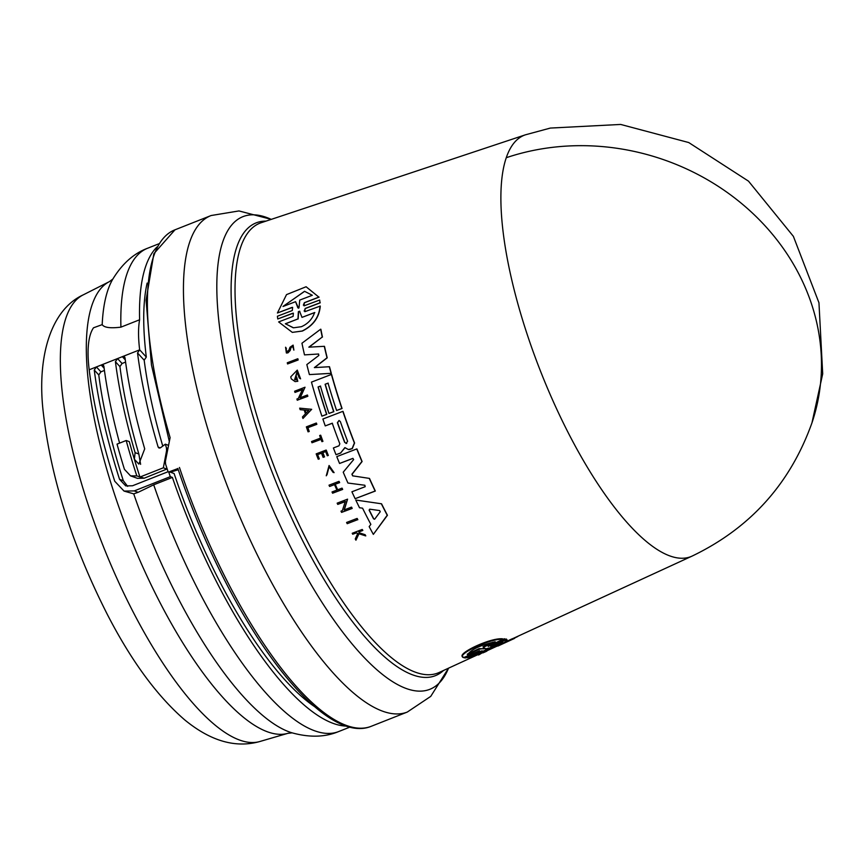 <?xml version="1.0" encoding="UTF-8"?>
<svg xmlns="http://www.w3.org/2000/svg" width="866" height="866" viewBox="0 0 866 866"><rect width="100%" height="100%" fill="white"/><g stroke="black" fill="none" stroke-linecap="round" stroke-linejoin="round"><path stroke-width="1.3" d="M506.274 157.709A226.87 201.681 -161.3 0 1 745.604 206.909A226.87 201.681 -161.3 0 1 811.962 422.835C790.214 483.769 750.194 528.217 691.923 556.178L691.912 556.178A226.567 71.564 -111.6 0 1 569.871 435.934A226.567 71.564 -111.6 0 1 506.274 157.709A226.567 71.564 -111.6 0 1 525.456 134.804L261.37 222.659A241.885 76.403 68.4 0 0 308.783 544.14A241.885 76.403 68.4 0 0 439.073 672.525L479.721 653.83L478.433 655.021L477.87 654.674M102.188 324.631A251.313 79.38 68.4 0 1 109.592 285.596A251.313 79.38 68.4 0 1 112.526 279.588C122.03 263.881 133.71 253.435 147.588 248.25A259.854 82.086 68.4 0 0 120.915 327.153C110.393 328.452 104.158 327.619 102.188 324.631L93.506 327.792A108.954 34.413 68.4 0 0 89.187 369.782A265.299 83.807 68.4 0 0 114.745 481.247L124.044 491.076L134.252 490.914L138.149 492.31L133.732 493.858L124.044 491.076M356.435 532.904L352.711 534.225A240.055 75.829 -111.6 0 1 352.213 533.283L362.118 529.483A239.481 75.645 -111.6 0 0 362.616 530.425L358.795 531.886A239.698 75.721 -111.6 0 0 359.325 532.893L364.9 534.668A239.481 75.645 -111.6 0 0 365.549 535.859L358.784 533.694L355.937 540.2A240.055 75.829 68.4 0 1 355.266 538.988L357.777 533.38L356.218 532.871L352.711 534.225M362.118 529.483L362.334 529.516A238.929 75.472 68.4 0 0 362.832 530.447L359.011 531.919A239.157 75.548 68.4 0 0 359.542 532.915L365.127 534.701A238.929 75.472 68.4 0 0 365.777 535.892L365.549 535.859M359 533.727L355.937 540.2M492.678 645.43L492.938 645.917L506.664 639.552C508.342 640.342 503.99 643.059 493.577 647.725C482.611 652.921 473.886 656.276 467.391 657.781L482.059 650.777L465.702 657.965L464.273 657.402L479.58 650.691L463.602 657.63L463.115 657.153M463.321 657.11C454.715 654.588 490.026 637.517 502.561 638.816L502.843 639.346L488.218 646.415L504.586 639.281L506.383 639.043L507.032 639.812M490.47 645.852L490.199 645.332L504.315 638.762L505.755 639.346L491.639 645.906L490.708 646.556L492.938 645.917M503.384 642.918L511.741 638.989A237.36 74.974 68.4 0 0 513.7 638.188L691.912 556.178M355.785 500.05L381.549 503.796A237.36 74.974 68.4 0 0 385.835 512.207A237.36 74.974 68.4 0 0 387.438 515.27L373.343 534.376A239.07 75.515 -111.6 0 1 369.165 526.625L370.843 524.363A238.929 75.472 -111.6 0 1 362.562 508.169L359.509 507.747A239.07 75.515 68.4 0 1 355.785 500.05L381.343 503.763A237.912 75.147 68.4 0 0 387.221 515.248L373.343 534.376M482.73 652.531L479.277 654.631L479.721 653.83M345.069 447.635L340.652 452.94L344.874 447.614L348.468 449.551L352.105 448.556L354.389 442.991A237.912 75.147 68.4 0 1 342.839 411.35L322.877 419.025A239.07 75.515 -111.6 0 0 325.248 425.91L332.252 423.214A238.659 75.385 -111.6 0 0 339.818 443.803L338.974 445.817L333.378 447.971A239.07 75.515 68.4 0 0 336.019 454.715L340.652 452.94M288.876 350.254L286.657 351.78L285.574 347.223L286.375 353.003L287.772 352.808L289.958 350.503L290.976 347.623L292.74 346.4L293.877 350.113L293.119 345.123L290.002 347.255L288.876 350.254M290.976 347.623L290.164 350.524L287.977 352.841L286.375 353.003M286.148 348.175L285.574 347.223M304.377 302.667L304.063 305.85L319.673 300.037L320.041 302.775L305.135 308.48L304.875 311.684L320.268 306.066C319.337 317.248 313.373 325.573 302.375 331.05L292.318 332.382L278.635 321.925L293.109 316.371L293.368 313.167L277.77 318.969L277.401 316.242L292.307 310.526L292.611 307.343L277.423 312.994L286.527 294.613L306.099 286.754L318.861 297.114L304.377 302.667L303.349 305.146M320.052 306.044C319.132 317.227 313.167 325.551 302.158 331.018L292.318 332.382M484.895 648.32L479.385 649.154L467.488 654.707C471.266 649.424 480.5 645.116 495.211 641.76L483.315 647.313L483.033 646.783L484.57 648.602M502.594 642.15C501.706 643.297 498.177 645.289 492.007 648.114L474.828 655.021L486.8 649.468L485.382 648.905L490.632 647.692L502.594 642.15M480.024 652.607L500.57 643.092M346.725 443.381L344.668 442.418A238.388 75.299 -111.6 0 1 337.394 422.673L339.028 420.497L340.327 421.547A238.215 75.245 68.4 0 0 347.602 441.281L346.01 443.479M374.772 519.059L373.549 518.831A238.659 75.385 -111.6 0 1 369.089 510.106L369.717 509.176L379.644 510.572L380.239 511.73L374.772 519.059M299.062 307.354L298.532 308.144L297.861 307.809L295.577 301.682L283.009 306.499L304.529 291.29L312.312 295.284L299.733 300.091L299.062 307.354M314.607 312.539C312.323 319.089 307.917 323.819 301.39 326.709L293.531 327.803L285.336 323.765L297.947 318.926L298.391 311.663L299.571 311.208L301.996 317.378L314.607 312.539M178.255 469.74L170.375 472.187L174.109 473.529A250.869 79.239 68.4 0 0 220.051 582.168A250.869 79.239 68.4 0 0 314.39 706.494M138.149 492.31L153.704 484.808L172.399 477.426A259.854 82.086 68.4 0 0 218.557 585.741A259.854 82.086 68.4 0 0 346.227 726.087M104.44 370.442L100.911 371.839L98.778 374.956A255.492 80.7 68.4 0 0 123.308 480.695L127.67 486.367M168.08 471.721L132.509 485.772L125.732 485.891L119.551 479.342A265.299 83.807 -111.6 0 1 94.264 370.042L96.397 366.935L101.203 365.03L103.877 366.253A265.299 83.807 68.4 0 0 119.595 443.111M125.592 362.085L122.063 363.482L119.93 366.599L115.416 361.696L117.549 358.578L122.355 356.673L125.029 357.896A265.299 83.807 68.4 0 0 144.709 448.848L138.863 464.1L134.371 459.251L135.096 452.647L138.841 454L140.606 464.328M103.476 365.355L103.877 366.253M137.423 478.335L144.189 478.205L136.817 475.91L130.549 475.856L137.423 478.335M139.946 477.036A265.299 83.807 68.4 0 1 134.371 459.251A265.299 83.807 68.4 0 1 129.305 441.638L126.187 440.513L117.051 444.117A273.472 86.383 68.4 0 0 124.444 469.34L130.549 475.856M124.628 356.998L125.029 357.896M138.841 454A255.492 80.7 -111.6 0 1 119.93 366.599M126.187 440.513A273.472 86.383 68.4 0 0 136.817 475.91M167.885 448.404L166.445 447.884A265.299 83.807 68.4 0 1 165.341 444.182L168.502 445.33M166.445 447.884L166.575 450.677L167.376 450.959M135.096 452.647A265.299 83.807 -111.6 0 1 115.416 361.696M167.149 468.928L144.189 478.205M167.106 469.155L163.349 467.802L166.575 450.677M140.433 476.852L163.349 467.802M165.341 444.182L160.394 447.841L159.041 448.058L158.142 447.094L160.34 447.884M172.399 477.426L170.299 476.668L134.252 490.914M170.299 476.668A265.299 83.807 -111.6 0 1 168.718 471.992L177.995 468.528M137.532 352.96L139.664 349.842L146.311 357.063L144.178 360.18L137.532 352.96A265.299 83.807 68.4 0 0 158.142 447.094M120.915 327.153L139.61 319.77A108.954 34.413 68.4 0 0 139.664 349.842L122.355 356.673L125.289 359.866M156.984 247.005A259.854 82.086 68.4 0 0 139.61 319.77M144.178 360.18A250.869 79.239 68.4 0 0 162.776 446.087M169.303 441.433L151.463 364.997L146.083 300.285L153.845 253.716L174.975 229.815A266.934 84.316 68.4 0 0 170.104 437.644L165.395 461.307L165.579 464.111A266.934 84.316 68.4 0 0 168.145 471.927M147.133 283.074A250.869 79.239 68.4 0 0 146.311 357.063M170.375 472.187L168.718 471.992M297.947 318.926L285.553 323.787L293.141 327.738M314.823 312.561L301.996 317.378M299.788 311.24L298.391 311.663M298.164 318.959L298.608 311.684M298.532 308.144L295.577 301.682M298.077 307.831L298.759 308.166M304.659 291.312L283.366 306.163M308.826 410.506L305.124 410.148A239.297 75.591 68.4 0 0 306.088 413.147M369.923 509.197L369.306 510.128A238.118 75.212 68.4 0 0 373.766 518.853L374.513 519.254M339.136 420.508L337.588 422.695A237.847 75.126 68.4 0 0 344.863 442.439L344.668 442.418M486.768 649.413L485.133 648.407M483.758 648.851L479.104 648.623L479.385 649.154M483.477 648.331L484.289 648.082M483.033 646.783L492.765 642.236M467.207 654.176L479.104 648.623M304.94 410.127L308.632 410.484L305.947 413.299A239.839 75.764 -111.6 0 1 304.94 410.127L305.124 410.148M287.285 362.767L297.677 358.773A239.481 75.645 68.4 0 0 297.958 359.964L287.555 363.958A240.077 75.84 68.4 0 1 287.285 362.767M357.626 519.697L347.212 523.692A240.055 75.829 -111.6 0 1 346.584 522.458L356.998 518.463A239.449 75.634 68.4 0 0 357.626 519.697L347.212 523.692M308.069 431.842L309.054 431.474A239.99 75.807 -111.6 0 1 307.755 427.728L316.653 424.308A239.481 75.645 68.4 0 1 316.231 423.063L306.348 426.862A240.055 75.829 68.4 0 0 308.069 431.842L309.054 431.474M311.533 441.541L320.582 438.066A239.525 75.667 68.4 0 1 319.662 435.533L320.496 435.208A239.481 75.645 68.4 0 0 322.737 441.335L321.903 441.649A239.525 75.667 -111.6 0 1 321.026 439.289L311.987 442.764A240.055 75.829 -111.6 0 1 311.533 441.541M326.265 475.802L329.08 465.497L334.103 472.641L333.009 472.316L329.026 466.633L326.774 474.828M323.137 457.356L324.349 456.891A239.698 75.721 -111.6 0 1 322.693 452.658L325.638 451.522A239.525 75.667 68.4 0 0 327.294 455.754L328.127 455.429A239.481 75.645 -111.6 0 1 326.038 450.082L316.166 453.881A240.055 75.829 -111.6 0 0 318.244 459.229L319.121 458.893A240.001 75.807 -111.6 0 1 317.465 454.661L321.481 453.124A239.774 75.743 68.4 0 0 323.137 457.356L324.349 456.891M329.556 486.411A240.055 75.829 -111.6 0 1 329.015 485.176L338.898 481.377A239.481 75.645 -111.6 0 0 339.44 482.611L335.034 484.3A239.73 75.732 -111.6 0 0 337.513 489.864L341.918 488.164A239.481 75.645 68.4 0 0 342.471 489.409L332.587 493.209A240.055 75.829 -111.6 0 1 332.024 491.964L336.917 490.091A239.774 75.743 -111.6 0 1 334.449 484.527L329.751 486.432L334.655 484.549M299.668 408.157L311.673 409.315L302.959 418.462A240.077 75.84 -111.6 0 1 302.472 416.947L305.449 413.829A239.871 75.775 -111.6 0 1 304.237 410.062L300.145 409.661A240.077 75.84 -111.6 0 1 299.668 408.157M296.897 399.031L298.25 398.512L302.505 389.527L294.981 392.428A240.077 75.84 68.4 0 1 294.635 391.215L305.027 387.221L299.982 397.851L307.289 395.037A239.481 75.645 68.4 0 0 307.647 396.238L297.255 400.233A240.077 75.84 -111.6 0 1 296.897 399.031M340.988 511.156L342.341 510.637L345.285 501.511L337.751 504.402A240.055 75.829 -111.6 0 1 337.166 503.157L347.569 499.162L344.073 509.977L351.39 507.162A239.449 75.634 68.4 0 0 351.986 508.396L341.583 512.391A240.055 75.829 -111.6 0 1 340.988 511.156M297.612 381.289L295.111 381.625L291.268 378.875A240.077 75.84 -111.6 0 1 290.738 376.84L297.276 370.118L300.578 378.843L299.225 377.933L296.93 371.871L295.436 379.86L296.085 379.871A239.839 75.764 -111.6 0 1 295.436 377.435L296.475 377.035A239.785 75.743 68.4 0 0 297.612 381.289L295.111 381.625M328.041 383.14L325.107 384.266A238.388 75.299 68.4 0 0 333.67 411.642L328.972 413.439A238.659 75.385 -111.6 0 1 320.42 386.074L318.071 386.972A238.789 75.429 68.4 0 0 326.623 414.349L321.914 416.156A239.07 75.515 -111.6 0 1 311.457 382.123L331.418 374.437A237.912 75.147 68.4 0 0 341.875 408.481L336.603 410.506A238.215 75.245 -111.6 0 1 328.041 383.14M306.835 364.586L318.85 355.45L318.504 354.01L304.507 354.887A239.07 75.515 -111.6 0 1 301.953 343.228L320.658 329.21A237.912 75.147 -111.6 0 0 322.249 337.058L308.837 347.169L324.285 346.313A237.912 75.147 68.4 0 0 327.023 357.799L314.369 367.606L329.318 366.729A237.912 75.147 68.4 0 0 331.104 373.322L309.4 374.588A239.07 75.515 -111.6 0 1 306.835 364.586M304.507 354.887L318.623 354.01M351.91 491.791L365.171 486.692L364.867 485.252L347.937 483.033A239.07 75.515 -111.6 0 1 343.217 472.187L353.664 459.575L352.808 458.385L339.559 463.472A239.07 75.515 -111.6 0 1 336.777 456.62L356.749 448.945A237.912 75.147 68.4 0 0 361.912 461.502L351.921 474.189L352.852 475.878L369.273 478.378A237.912 75.147 68.4 0 0 375.13 491.022L355.136 498.697A239.07 75.515 -111.6 0 1 351.91 491.791M352.852 475.878L369.273 478.378M352.646 475.856L351.921 474.189M463.602 657.63C455.029 655.14 490.329 638.09 502.843 639.346M464.544 657.922L478.671 651.351M506.383 639.043L507.054 639.844M482.936 652.91L488.716 649.933M514.501 638.08L517.532 636.629A237.912 75.147 68.4 0 0 518.323 636.066M514.382 637.874L514.631 638.339A237.912 75.147 -111.6 0 1 513.895 638.697A237.912 75.147 -111.6 0 1 512.012 639.476L495.006 647.064M297.958 359.964L298.153 359.985A238.929 75.472 68.4 0 1 297.872 358.795L297.677 358.773M298.153 359.985L287.555 363.958M291.907 307.441L277.423 312.994M306.099 286.754L318.861 297.114M319.089 297.135L304.594 302.689M320.041 302.775L319.673 300.037M320.258 302.797L305.352 308.512L304.15 311.046M292.665 313.265L277.77 318.969M357.842 519.719A238.908 75.461 68.4 0 1 357.214 518.485L356.998 518.463M316.653 424.308L316.848 424.329A238.929 75.472 68.4 0 1 316.415 423.084L316.231 423.063M316.848 424.329L307.755 427.728M307.95 427.75A239.449 75.634 68.4 0 0 309.238 431.495M322.737 441.335L322.931 441.357A238.929 75.472 68.4 0 1 320.691 435.23L320.496 435.208M322.931 441.357L321.903 441.649M321.221 439.311L311.987 442.764M334.103 472.641L329.08 465.497M329.123 466.644L326.969 474.849M293.119 345.123L293.877 350.113M286.354 348.208L286.202 351.574M319.121 458.893L318.244 459.229M328.127 455.429L328.322 455.451A238.929 75.472 68.4 0 1 326.233 450.103L326.038 450.082M328.322 455.451L327.294 455.754M325.832 451.543L322.693 452.658M322.888 452.68A239.157 75.548 68.4 0 0 324.544 456.912M321.676 453.145L317.465 454.661M317.66 454.682A239.46 75.634 68.4 0 0 319.316 458.915M342.471 489.409L342.676 489.431A238.929 75.472 68.4 0 1 342.113 488.186L341.918 488.164M342.676 489.431L332.587 493.209M339.44 482.611L339.645 482.633A238.929 75.472 68.4 0 1 339.104 481.399L338.898 481.377M339.645 482.633L335.034 484.3M335.239 484.321A239.189 75.558 68.4 0 0 337.675 489.799M311.673 409.315L302.959 418.462M304.431 410.083L300.145 409.661M300.177 397.873L305.027 387.221M307.647 396.238L307.841 396.26A238.929 75.472 68.4 0 1 307.484 395.058L307.289 395.037M307.841 396.26L297.255 400.233M302.699 389.548L294.981 392.428M337.751 504.402L345.491 501.533M344.278 509.998L347.569 499.162M351.986 508.396L352.191 508.418A238.908 75.461 68.4 0 1 351.596 507.184L351.39 507.162M352.191 508.418L341.583 512.391M300.578 378.843L297.276 370.118M297.038 371.882L294.624 379.611M297.807 381.311A239.233 75.569 68.4 0 1 296.67 377.056L296.475 377.035M318.071 386.972L318.266 386.994A238.247 75.255 68.4 0 0 326.818 414.37L326.623 414.349M326.818 414.37L321.914 416.156M341.875 408.481L342.059 408.503A237.36 74.974 68.4 0 1 331.613 374.469L331.418 374.437M342.059 408.503L336.603 410.506M328.236 383.162L325.107 384.266M325.302 384.288A237.836 75.126 68.4 0 0 333.854 411.664L333.67 411.642M333.854 411.664L328.972 413.439M320.604 386.095L318.266 386.994M332.447 423.236L325.248 425.91M349.832 449.422L352.3 448.577L354.584 443.013A237.36 74.974 68.4 0 1 343.023 411.372L342.839 411.35M350.026 449.443L348.468 449.551M340.847 452.961L336.019 454.715M322.249 337.058L309.043 347.19M327.023 357.799L327.218 357.831A237.36 74.974 68.4 0 1 324.479 346.335L324.285 346.313M327.218 357.831L314.564 367.628M331.104 373.322L331.299 373.343A237.36 74.974 68.4 0 1 329.513 366.751L329.318 366.729M331.299 373.343L309.4 374.588M322.455 337.08A237.36 74.974 68.4 0 1 320.864 329.232L320.658 329.21M353.003 458.406L339.559 463.472M361.912 461.502L362.107 461.524A237.36 74.974 68.4 0 1 356.944 448.967L356.749 448.945M362.107 461.524L352.116 474.211M369.479 478.4A237.36 74.974 68.4 0 0 375.335 491.044L375.13 491.022M375.335 491.044L355.136 498.697M271.242 219.379A254.171 80.289 68.4 0 0 217.518 306.142A254.171 80.289 68.4 0 0 294.148 553.991A254.171 80.289 68.4 0 0 299.073 563.311A254.171 80.289 68.4 0 0 448.523 668.184L430.738 696.383L407.269 712.068A266.934 84.316 68.4 0 1 269.997 579.592A266.934 84.316 68.4 0 1 264.834 569.806A266.934 84.316 68.4 0 1 211.131 215.526L238.973 210.936L271.253 219.369M179.446 467.467A266.934 84.316 68.4 0 0 228.678 584.085A266.934 84.316 68.4 0 0 233.842 593.87A266.934 84.316 68.4 0 0 371.113 726.347C336.549 740.582 280.346 684.421 231.839 593.979C210.73 554.586 192.728 512.737 177.822 468.441M153.704 484.808A259.854 82.086 68.4 0 0 199.862 593.123A259.854 82.086 68.4 0 0 338.53 731.608C324.858 737.302 309.184 737.659 291.506 732.679A251.313 79.38 68.4 0 1 178.418 598.763A251.313 79.38 68.4 0 1 133.732 493.858M83.233 294.862A240.25 75.894 68.4 0 0 133.581 612.803A240.25 75.894 68.4 0 0 259.692 741.556C235.552 748.321 210.546 741.08 184.674 719.852C156.952 695.874 131.134 660.65 107.211 614.2C72.224 545.169 50.942 478.14 43.365 413.125C36.762 359.13 49.773 310.245 83.233 294.862L109.387 281.634A242.945 76.738 68.4 0 0 93.766 300.415A242.945 76.738 68.4 0 0 160.297 603.147A242.945 76.738 68.4 0 0 287.815 733.34L292.156 732.852M265.981 221.122A243.476 76.912 68.4 0 0 305.373 546.013A243.476 76.912 68.4 0 0 443.489 670.49M104.136 368.223L101.203 365.03L117.549 358.578L122.063 363.482M89.187 369.782L96.397 366.935L100.911 371.839M98.778 374.956L94.264 370.042M119.551 479.342L123.308 480.695M480.695 653.375L479.602 653.873M371.113 726.347L407.269 712.068M338.53 731.608L349.832 727.137M112.883 279.025L109.387 281.634M259.692 741.556L287.815 733.34M147.588 248.25L158.889 243.779M174.975 229.815L211.131 215.526M486.822 651.156L484.235 652.347M479.753 654.404L478.433 655.021M513.895 638.697L497.939 646.047M811.962 422.835L822.7 373.831L818.955 302.764L793.386 236.364L748.505 181.156L688.73 142.544L620.673 124.444L550.343 128.071L525.456 134.804"/></g></svg>
